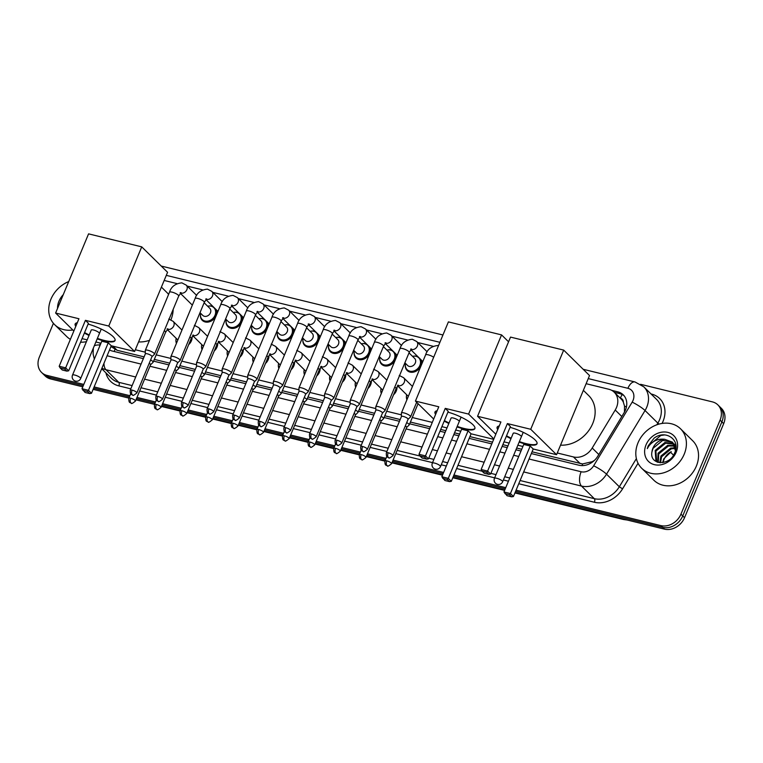 <?xml version="1.0" encoding="UTF-8"?>
<svg xmlns="http://www.w3.org/2000/svg" width="763" height="763" viewBox="0 0 763 763"><rect width="100%" height="100%" fill="white"/><g stroke="black" fill="none" stroke-linecap="round" stroke-linejoin="round"><path stroke-width="1.14" d="M406.927 399.736A8.86 7.287 134.5 0 1 406.469 395.854M396.951 386.955A8.86 7.287 134.5 0 1 396.274 390.961A8.86 7.287 134.5 0 1 393.565 394.748M381.319 393.47A8.86 7.287 134.5 0 1 380.861 389.588M371.343 380.689A8.86 7.287 134.5 0 1 370.665 384.695A8.86 7.287 134.5 0 1 367.947 388.481M355.701 387.203A8.86 7.287 134.5 0 1 355.253 383.322M345.734 374.423A8.86 7.287 134.5 0 1 345.057 378.429A8.86 7.287 134.5 0 1 342.339 382.215M330.093 380.937A8.86 7.287 134.5 0 1 329.645 377.056M320.117 368.167A8.86 7.287 134.5 0 1 319.449 372.163A8.86 7.287 134.5 0 1 316.731 375.949M304.485 374.671A8.86 7.287 134.5 0 1 304.036 370.789M294.508 361.9A8.86 7.287 134.5 0 1 293.831 365.897A8.86 7.287 134.5 0 1 291.123 369.683M278.876 368.405A8.86 7.287 134.5 0 1 278.419 364.523M268.9 355.634A8.86 7.287 134.5 0 1 268.223 359.64A8.86 7.287 134.5 0 1 265.514 363.417M253.268 362.139A8.86 7.287 134.5 0 1 252.811 358.257M243.292 349.368A8.86 7.287 134.5 0 1 242.615 353.374A8.86 7.287 134.5 0 1 239.906 357.151M227.66 355.873A8.86 7.287 134.5 0 1 227.202 351.991M217.684 343.102A8.86 7.287 134.5 0 1 217.007 347.108A8.86 7.287 134.5 0 1 214.298 350.885M202.052 349.607A8.86 7.287 134.5 0 1 201.594 345.725M192.076 336.836A8.86 7.287 134.5 0 1 191.399 340.842A8.86 7.287 134.5 0 1 188.68 344.618M176.444 343.34A8.86 7.287 134.5 0 1 175.986 339.459M420.794 359.526A8.86 7.287 134.5 0 1 420.775 365.982A8.86 7.287 134.5 0 1 407.165 370.494A8.86 7.287 134.5 0 1 405.363 364.609M395.186 353.259A8.86 7.287 134.5 0 1 395.167 359.716A8.86 7.287 134.5 0 1 381.557 364.228A8.86 7.287 134.5 0 1 379.755 358.343M369.578 346.993A8.86 7.287 134.5 0 1 369.559 353.45A8.86 7.287 134.5 0 1 355.949 357.961A8.86 7.287 134.5 0 1 354.146 352.077M343.97 340.727A8.86 7.287 134.5 0 1 343.951 347.184A8.86 7.287 134.5 0 1 330.341 351.695A8.86 7.287 134.5 0 1 328.538 345.811M318.352 334.461A8.86 7.287 134.5 0 1 318.343 340.927A8.86 7.287 134.5 0 1 304.733 345.429A8.86 7.287 134.5 0 1 302.93 339.545M292.744 328.195A8.86 7.287 134.5 0 1 292.734 334.661A8.86 7.287 134.5 0 1 279.124 339.163A8.86 7.287 134.5 0 1 277.322 333.278M267.136 321.929A8.86 7.287 134.5 0 1 267.126 328.395A8.86 7.287 134.5 0 1 253.516 332.897A8.86 7.287 134.5 0 1 251.714 327.012M241.528 315.663A8.86 7.287 134.5 0 1 241.518 322.129A8.86 7.287 134.5 0 1 227.908 326.631A8.86 7.287 134.5 0 1 226.106 320.746M215.919 309.396A8.86 7.287 134.5 0 1 215.9 315.863A8.86 7.287 134.5 0 1 202.29 320.365A8.86 7.287 134.5 0 1 200.488 314.48M557.276 452.984L573.452 456.942A16.614 13.658 -45.5 0 0 592.212 448.015L615.216 410.017A16.614 13.658 -45.5 0 0 616.504 407.49A16.614 13.658 -45.5 0 0 614.282 392.258A16.614 13.658 -45.5 0 0 608.817 389.254L586.127 383.703M624.468 412.096L624.525 406.069L623.361 402.215A5.541 4.549 -45.5 0 0 620.367 398.152A16.614 8.488 -76.3 0 1 622.179 394.557M614.282 392.258L621.025 398.887A16.614 13.658 134.5 0 1 623.361 402.215M532.049 451.81L582.57 463.942L592.183 461.691L594.396 460.423M110.931 346.564L117.13 350.293L144.083 356.884M154.317 359.392L169.691 363.15M179.925 365.658L195.299 369.416M205.543 371.924L220.917 375.682M231.151 378.19L246.525 381.948M256.759 384.457L272.133 388.214M282.367 390.723L297.742 394.481M307.975 396.989L323.35 400.747M333.584 403.255L348.958 407.013M359.192 409.521L374.566 413.279M384.8 415.787L400.174 419.545M410.418 422.053L430.389 426.937M440.718 429.464L445.83 430.714M454.538 432.85L459.593 434.08M469.922 436.608L492.516 442.139M502.846 444.667L507.958 445.916M516.665 448.043L521.73 449.283M135.328 349.75L145.313 352.191M156.205 354.862L170.922 358.457M181.813 361.128L196.53 364.724M207.422 367.394L222.138 370.99M233.03 373.66L247.746 377.256M258.647 379.926L273.364 383.522M284.256 386.183L298.972 389.788M309.864 392.449L324.58 396.054M335.472 398.715L350.188 402.32M361.08 404.981L375.797 408.587M386.688 411.247L401.405 414.853M412.297 417.514L432.278 422.406M432.964 346.23L417.695 342.492M407.356 339.964L392.087 336.225M381.748 333.698L366.478 329.959M356.14 327.432L340.861 323.693M330.532 321.166L315.253 317.427M304.923 314.9L289.644 311.161M279.306 308.634L264.036 304.895M253.697 302.367L238.428 298.629M228.089 296.101L212.82 292.363M202.481 289.835L187.212 286.096M176.873 283.569L164.169 280.46M413.689 356.149A8.86 7.287 134.5 0 1 417.914 356.693M388.081 349.883A8.86 7.287 134.5 0 1 392.306 350.427M362.473 343.627A8.86 7.287 134.5 0 1 366.698 344.161M336.855 337.36A8.86 7.287 134.5 0 1 341.09 337.895M311.247 331.094A8.86 7.287 134.5 0 1 315.481 331.628M285.639 324.828A8.86 7.287 134.5 0 1 289.864 325.362M260.03 318.562A8.86 7.287 134.5 0 1 264.256 319.096M234.422 312.296A8.86 7.287 134.5 0 1 238.647 312.83M208.814 306.03A8.86 7.287 134.5 0 1 213.039 306.564M531.315 453.565L578.955 465.22A16.614 13.658 -45.5 0 0 597.725 456.293L624.172 412.592A16.614 13.658 -45.5 0 0 625.46 410.065A16.614 13.658 -45.5 0 0 623.247 394.833A16.614 13.658 -45.5 0 0 617.772 391.829L611.649 390.332M614.339 392.316L619.566 393.594A16.614 13.658 134.5 0 1 624.096 395.768M640.605 384.314L712.394 401.882A16.614 13.658 134.5 0 1 717.869 404.886A16.614 13.658 134.5 0 1 720.081 420.117L680.939 514.157A16.614 13.658 134.5 0 1 660.892 525.612L516.074 490.18M83.796 384.409L47.01 375.415A16.614 13.658 134.5 0 1 41.536 372.401A16.614 13.658 134.5 0 1 39.323 357.17L53.41 323.321M505.755 487.652L453.947 474.977M443.627 472.45L393.079 460.079M386.002 458.353L367.47 453.813M360.394 452.087L341.862 447.547M334.785 445.821L316.254 441.291M309.177 439.555L290.646 435.024M283.569 433.289L265.038 428.758M257.961 427.022L239.429 422.492M232.353 420.756L213.812 416.226M206.735 414.49L188.203 409.96M181.127 408.224L162.595 403.694M155.518 401.958L136.987 397.428M129.91 395.692L94.126 386.936M717.869 404.886L721.464 408.424A16.614 13.658 134.5 0 1 723.677 423.656L684.535 517.686L682.742 515.922A16.614 13.658 134.5 0 1 662.694 527.376L515.578 491.382L662.694 527.376A16.614 13.658 134.5 0 0 682.742 515.922L721.884 421.891L682.742 515.922L680.939 514.157M719.662 406.65A16.614 13.658 134.5 0 1 721.884 421.891A16.614 13.658 134.5 0 0 719.662 406.65M82.795 386.822L50.606 378.944L48.803 377.18A16.614 13.658 134.5 0 1 43.338 374.175A16.614 13.658 134.5 0 0 48.803 377.18L83.301 385.62L48.803 377.18L47.01 375.415M505.249 488.854L453.451 476.179L505.249 488.854M443.122 473.651L392.583 461.291L443.122 473.651M385.506 459.555L366.974 455.025L385.506 459.555M359.898 453.289L341.357 448.758L359.898 453.289M334.289 447.023L315.748 442.492L334.289 447.023M308.672 440.756L290.14 436.226L308.672 440.756M283.063 434.49L264.532 429.96L283.063 434.49M257.455 428.234L238.924 423.694L257.455 428.234M231.847 421.968L213.316 417.428L231.847 421.968M206.239 415.701L187.708 411.162L206.239 415.701M180.631 409.435L162.099 404.895L180.631 409.435M155.023 403.169L136.482 398.629L155.023 403.169M129.405 396.903L93.62 388.148L129.405 396.903M109.5 349.988A16.614 13.658 -45.5 0 0 112.285 351.037L143.358 358.639M153.592 361.147L168.966 364.905M179.2 367.413L194.575 371.171M204.808 373.679L220.183 377.437M230.416 379.945L245.791 383.703M256.025 386.212L271.399 389.969M281.633 392.478L297.007 396.235M307.251 398.744L322.625 402.502M332.859 405.01L348.233 408.768M358.467 411.267L373.841 415.034M384.075 417.533L399.45 421.3M409.683 423.799L429.664 428.692M439.984 431.219L445.106 432.468M453.813 434.595L458.868 435.835M469.188 438.363L491.792 443.894M502.111 446.422L507.233 447.671M515.941 449.798L520.995 451.038M684.535 517.686A16.614 13.658 134.5 0 1 664.487 529.14L515.073 492.593M504.753 490.065L452.945 477.39M442.626 474.863L392.077 462.492M385 460.766L366.469 456.226M359.392 454.5L340.861 449.96M333.784 448.234L315.253 443.694M308.176 441.968L289.644 437.428M282.568 435.702L264.027 431.171M256.95 429.435L238.418 424.905M231.342 423.169L212.81 418.639M205.733 416.903L187.202 412.373M180.125 410.637L161.594 406.107M154.517 404.371L135.986 399.841M128.909 398.105L93.124 389.349M50.606 378.944A16.614 13.658 134.5 0 1 45.131 375.94L41.536 372.401M637.992 442.864A27.687 22.766 134.5 0 1 680.529 428.787A27.687 22.766 134.5 0 1 684.22 454.176A27.687 22.766 134.5 0 1 641.693 468.263A27.687 22.766 134.5 0 1 637.992 442.864M680.529 428.787L692.661 440.728A27.687 22.766 134.5 0 1 696.352 466.117A27.687 22.766 134.5 0 1 653.824 480.194L641.693 468.263M674.025 444.152L665.632 443.189L655.903 451.124L656.724 461.739M673.758 443.713L664.916 442.483L655.188 450.428L655.903 460.919L657.105 462.044M674.912 446.107L668.483 445.993L658.755 453.937L658.24 462.426M674.721 445.582L667.768 445.287L658.04 453.232L657.792 462.302M675.408 448.453L671.335 448.797L661.607 456.741L660.472 462.76M675.322 447.824L670.629 448.1L660.892 456.036L659.842 462.712M663.247 462.521A12.513 10.291 134.5 0 1 664.144 459.231A12.513 10.291 134.5 0 1 671.259 451.667L663.753 458.849L662.637 462.626M675.923 447.919L672.48 442.159L664.716 439.297A12.513 10.291 134.5 0 0 652.909 448.177A12.513 10.291 134.5 0 0 651.974 451.801C649.046 465.354 669.828 466.355 674.664 452.898C680.977 439.793 665.393 429.197 654.063 438.172L648.188 445.878L647.301 448.625L648.76 446.164C652.832 440.833 658.154 438.544 664.716 439.297M672.832 442.521L662.78 440.375L653.052 448.32L651.974 451.801M675.417 450.771L672.48 442.159M675.913 445.592L674.177 443.999M676.18 452.211A18.054 14.84 134.5 0 1 654.387 464.657A18.054 14.84 134.5 0 1 646.042 444.839A18.054 14.84 134.5 0 1 667.825 432.392A18.054 14.84 134.5 0 1 676.18 452.211M664.659 434.92L660.815 435.463L648.264 445.964L647.301 448.625M583.361 390.332L588.674 395.558A30.453 25.036 134.5 0 1 592.737 423.494A30.453 25.036 134.5 0 1 560.538 445.153M510.056 427.328A21.593 5.408 22.6 0 1 536.999 443.799A21.593 5.408 22.6 0 1 525.821 444.114A21.593 5.408 22.6 0 1 519.145 442.092M510.962 438.696A21.593 5.408 22.6 0 1 506.336 436.274M497.743 429.588A21.593 5.408 22.6 0 1 497.123 427.194A21.593 5.408 22.6 0 1 499.26 425.945M500.91 421.987L481.129 469.503L487.605 471.086L507.376 423.57L530.724 429.283L563.685 350.103L510.523 337.093L477.562 416.283L500.91 421.987M481.129 469.503L482.092 471.162L486.718 472.287L487.605 471.086L490.609 474.052L510.39 426.536L507.376 423.57M477.562 416.283L495.807 434.233M504.019 441.853L509.131 443.103M517.839 445.239L522.893 446.469M530.724 429.283L556.561 454.71L533.223 448.997L530.209 446.04L523.733 444.457L503.961 491.963L510.428 493.547L513.442 496.513L511.658 496.837L507.033 495.702L503.961 491.963M556.561 454.71L589.522 375.53L563.685 350.103M486.718 472.287L488.825 474.367L490.609 474.052M482.092 471.162L484.2 473.241L488.825 474.367M533.223 448.997L513.442 496.513M530.209 446.04L510.428 493.547L509.541 494.758L504.925 493.623M511.658 496.837L509.541 494.758M497.953 429.102A21.593 5.408 22.6 0 1 497.257 426.956M520.967 435.902A4.425 1.106 -157.4 0 0 516.561 433.546A4.425 1.106 -157.4 0 0 513.184 433.298A4.425 1.106 -157.4 0 0 513.156 433.422M537.076 443.532A21.593 5.408 22.6 0 1 519.355 441.596M511.172 438.2A21.593 5.408 22.6 0 1 506.546 435.778M447.929 412.134A21.593 5.408 22.6 0 1 474.872 428.596A21.593 5.408 22.6 0 1 463.694 428.92A21.593 5.408 22.6 0 1 457.018 426.899M448.835 423.494A21.593 5.408 22.6 0 1 444.209 421.081M435.616 414.395A21.593 5.408 22.6 0 1 434.996 411.991A21.593 5.408 22.6 0 1 437.132 410.742M438.782 406.793L419.001 454.3L425.477 455.883L445.249 408.377L468.596 414.09L501.558 334.9L448.396 321.891L415.434 401.08L438.782 406.793M419.001 454.3L419.965 455.959L424.59 457.094L425.477 455.883L428.482 458.849L448.262 411.333L445.249 408.377M415.434 401.08L433.68 419.03M441.882 426.651L447.004 427.909M455.711 430.036L460.766 431.276M493.69 439.326L471.086 433.804L468.081 430.837L461.605 429.254L441.834 476.761L448.301 478.344L451.315 481.31L449.531 481.634L444.905 480.499L441.834 476.761M493.852 438.935L468.596 414.09M508.568 341.795L501.558 334.9M424.59 457.094L426.698 459.173L428.482 458.849M419.965 455.959L422.073 458.038L426.698 459.173M471.086 433.804L451.315 481.31M468.081 430.837L448.301 478.344L447.414 479.555L442.788 478.42M449.531 481.634L447.414 479.555M435.826 413.899A21.593 5.408 22.6 0 1 435.129 411.762M458.84 420.709A4.425 1.106 -157.4 0 0 454.424 418.343A4.425 1.106 -157.4 0 0 451.047 418.095A4.425 1.106 -157.4 0 0 451.028 418.229M474.948 428.339A21.593 5.408 22.6 0 1 457.228 426.403M449.045 422.998A21.593 5.408 22.6 0 1 444.409 420.585M161.403 287.098L166.716 292.324A30.453 25.036 134.5 0 1 168.585 294.432M173.182 309.311A30.453 25.036 134.5 0 1 170.969 319.783M149.481 340.327A30.453 25.036 134.5 0 1 138.589 341.919M88.107 324.094A21.593 5.408 22.6 0 1 115.041 340.556A21.593 5.408 22.6 0 1 103.873 340.88A21.593 5.408 22.6 0 1 97.187 338.858M89.013 335.453A21.593 5.408 22.6 0 1 84.378 333.04M75.785 326.354A21.593 5.408 22.6 0 1 75.175 323.96A21.593 5.408 22.6 0 1 77.311 322.711M78.951 318.753L59.18 366.269L65.647 367.852L85.427 320.336L108.766 326.049L141.727 246.859L88.575 233.859L55.613 313.04L78.951 318.753M59.18 366.269L60.134 367.919L64.76 369.054L65.647 367.852L68.66 370.808L88.432 323.302L85.427 320.336M55.613 313.04L73.858 330.999M82.061 338.619L87.173 339.869M95.88 341.996L100.945 343.236M108.766 326.049L134.612 351.476L111.264 345.763L108.251 342.797L101.784 341.214L82.003 388.729L88.479 390.313L91.484 393.279L89.7 393.594L85.075 392.468L82.003 388.729M134.612 351.476L167.574 272.286L141.727 246.859M64.76 369.054L66.867 371.133L68.66 370.808M60.134 367.919L62.251 369.998L66.867 371.133M111.264 345.763L91.484 393.279M108.251 342.797L88.479 390.313L87.592 391.514L82.967 390.389M89.7 393.594L87.592 391.514M75.995 325.858A21.593 5.408 22.6 0 1 75.299 323.722M99.009 332.668A4.425 1.106 -157.4 0 0 94.602 330.312A4.425 1.106 -157.4 0 0 91.226 330.064A4.425 1.106 -157.4 0 0 91.207 330.188M115.127 340.298A21.593 5.408 22.6 0 1 97.397 338.362M89.214 334.957A21.593 5.408 22.6 0 1 84.588 332.544M408.081 419.307L410.532 416.932A4.988 1.249 -157.4 0 0 410.608 416.817A4.988 1.249 -157.4 0 0 410.17 415.921A4.988 1.249 -157.4 0 0 403.989 412.917A4.988 1.249 -157.4 0 0 401.405 412.993A4.988 1.249 -157.4 0 0 401.386 413.126L401.433 416.541M408.043 419.345A3.596 0.906 -157.4 0 0 408.091 419.259A3.596 0.906 -157.4 0 0 407.776 418.61A3.596 0.906 -157.4 0 0 403.312 416.436A3.596 0.906 -157.4 0 0 401.452 416.493A3.596 0.906 -157.4 0 0 401.433 416.588M382.463 413.041L384.924 410.666A4.988 1.249 -157.4 0 0 385 410.551A4.988 1.249 -157.4 0 0 384.562 409.655A4.988 1.249 -157.4 0 0 378.381 406.65A4.988 1.249 -157.4 0 0 375.797 406.727A4.988 1.249 -157.4 0 0 375.777 406.86L375.825 410.275M382.425 413.079A3.596 0.906 -157.4 0 0 382.482 412.993A3.596 0.906 -157.4 0 0 382.168 412.344A3.596 0.906 -157.4 0 0 377.704 410.17A3.596 0.906 -157.4 0 0 375.844 410.227A3.596 0.906 -157.4 0 0 375.825 410.322M409.006 352.878L414.633 358.41A4.988 4.101 134.5 0 1 415.301 362.988A4.988 4.101 134.5 0 1 407.642 365.515L404.876 362.797M412.535 356.35A8.307 6.829 134.5 0 1 418.763 357.818A8.307 6.829 134.5 0 1 419.869 365.429A8.307 6.829 134.5 0 1 407.108 369.654A8.307 6.829 134.5 0 1 405.544 363.455M356.855 406.774L359.316 404.4A4.988 1.249 -157.4 0 0 359.392 404.285A4.988 1.249 -157.4 0 0 358.953 403.389A4.988 1.249 -157.4 0 0 352.764 400.384A4.988 1.249 -157.4 0 0 350.188 400.461A4.988 1.249 -157.4 0 0 350.16 400.594L350.207 404.009M356.817 406.813A3.596 0.906 -157.4 0 0 356.874 406.727A3.596 0.906 -157.4 0 0 356.559 406.078A3.596 0.906 -157.4 0 0 352.096 403.904A3.596 0.906 -157.4 0 0 350.227 403.961A3.596 0.906 -157.4 0 0 350.217 404.056M383.398 346.612L389.025 352.144A4.988 4.101 134.5 0 1 389.683 356.722A4.988 4.101 134.5 0 1 382.034 359.249L379.268 356.531M386.927 350.083A8.307 6.829 134.5 0 1 393.155 351.552A8.307 6.829 134.5 0 1 394.261 359.163A8.307 6.829 134.5 0 1 381.5 363.388A8.307 6.829 134.5 0 1 379.936 357.189M331.247 400.508L333.698 398.133A4.988 1.249 -157.4 0 0 333.784 398.028A4.988 1.249 -157.4 0 0 333.345 397.122A4.988 1.249 -157.4 0 0 327.155 394.118A4.988 1.249 -157.4 0 0 324.58 394.194A4.988 1.249 -157.4 0 0 324.552 394.328L324.599 397.742M331.209 400.546A3.596 0.906 -157.4 0 0 331.266 400.461A3.596 0.906 -157.4 0 0 330.951 399.812A3.596 0.906 -157.4 0 0 326.488 397.637A3.596 0.906 -157.4 0 0 324.618 397.695A3.596 0.906 -157.4 0 0 324.599 397.79M357.79 340.346L363.417 345.877A4.988 4.101 134.5 0 1 364.075 350.455A4.988 4.101 134.5 0 1 356.426 352.983L353.66 350.265M361.319 343.817A8.307 6.829 134.5 0 1 367.537 345.286A8.307 6.829 134.5 0 1 368.653 352.897A8.307 6.829 134.5 0 1 355.892 357.122A8.307 6.829 134.5 0 1 354.328 350.923M305.639 394.242L308.09 391.867A4.988 1.249 -157.4 0 0 308.176 391.762A4.988 1.249 -157.4 0 0 307.727 390.856A4.988 1.249 -157.4 0 0 301.547 387.852A4.988 1.249 -157.4 0 0 298.972 387.928A4.988 1.249 -157.4 0 0 298.943 388.062L298.991 391.476M305.601 394.28A3.596 0.906 -157.4 0 0 305.658 394.194A3.596 0.906 -157.4 0 0 305.343 393.546A3.596 0.906 -157.4 0 0 300.87 391.371A3.596 0.906 -157.4 0 0 299.01 391.429A3.596 0.906 -157.4 0 0 298.991 391.524M332.182 334.08L337.809 339.611A4.988 4.101 134.5 0 1 338.467 344.189A4.988 4.101 134.5 0 1 330.818 346.717L328.052 343.999M335.71 337.551A8.307 6.829 134.5 0 1 341.929 339.02A8.307 6.829 134.5 0 1 343.045 346.631A8.307 6.829 134.5 0 1 330.284 350.856A8.307 6.829 134.5 0 1 328.719 344.657M280.031 387.976L282.482 385.601A4.988 1.249 -157.4 0 0 282.558 385.496A4.988 1.249 -157.4 0 0 282.119 384.6A4.988 1.249 -157.4 0 0 275.939 381.586A4.988 1.249 -157.4 0 0 273.364 381.662A4.988 1.249 -157.4 0 0 273.335 381.796L273.383 385.21M279.992 388.014A3.596 0.906 -157.4 0 0 280.05 387.928A3.596 0.906 -157.4 0 0 279.725 387.28A3.596 0.906 -157.4 0 0 275.262 385.105A3.596 0.906 -157.4 0 0 273.402 385.162A3.596 0.906 -157.4 0 0 273.383 385.258M306.573 327.813L312.191 333.355A4.988 4.101 134.5 0 1 312.859 337.923A4.988 4.101 134.5 0 1 305.2 340.451L302.444 337.732M310.102 331.285A8.307 6.829 134.5 0 1 316.321 332.754A8.307 6.829 134.5 0 1 317.427 340.365A8.307 6.829 134.5 0 1 304.675 344.59A8.307 6.829 134.5 0 1 303.111 338.391M254.422 381.71L256.873 379.335A4.988 1.249 -157.4 0 0 256.95 379.23A4.988 1.249 -157.4 0 0 256.511 378.334A4.988 1.249 -157.4 0 0 250.331 375.32A4.988 1.249 -157.4 0 0 247.746 375.396A4.988 1.249 -157.4 0 0 247.727 375.53L247.775 378.944M254.384 381.748A3.596 0.906 -157.4 0 0 254.441 381.662A3.596 0.906 -157.4 0 0 254.117 381.014A3.596 0.906 -157.4 0 0 249.654 378.849A3.596 0.906 -157.4 0 0 247.794 378.896A3.596 0.906 -157.4 0 0 247.775 378.992M280.965 321.547L286.583 327.089A4.988 4.101 134.5 0 1 287.25 331.657A4.988 4.101 134.5 0 1 279.592 334.184L276.835 331.466M284.485 325.019A8.307 6.829 134.5 0 1 290.713 326.488A8.307 6.829 134.5 0 1 291.819 334.099A8.307 6.829 134.5 0 1 279.058 338.324A8.307 6.829 134.5 0 1 277.494 332.124M228.814 375.444L231.265 373.078A4.988 1.249 -157.4 0 0 231.342 372.964A4.988 1.249 -157.4 0 0 230.903 372.067A4.988 1.249 -157.4 0 0 224.723 369.054A4.988 1.249 -157.4 0 0 222.138 369.13A4.988 1.249 -157.4 0 0 222.119 369.263L222.167 372.678M228.776 375.482A3.596 0.906 -157.4 0 0 228.833 375.396A3.596 0.906 -157.4 0 0 228.509 374.747A3.596 0.906 -157.4 0 0 224.045 372.582A3.596 0.906 -157.4 0 0 222.186 372.63A3.596 0.906 -157.4 0 0 222.167 372.726M255.347 315.281L260.975 320.822A4.988 4.101 134.5 0 1 261.642 325.391A4.988 4.101 134.5 0 1 253.984 327.928L251.218 325.2M258.876 318.753A8.307 6.829 134.5 0 1 265.104 320.222A8.307 6.829 134.5 0 1 266.211 327.832A8.307 6.829 134.5 0 1 253.45 332.058A8.307 6.829 134.5 0 1 251.885 325.858M203.196 369.178L205.657 366.812A4.988 1.249 -157.4 0 0 205.733 366.698A4.988 1.249 -157.4 0 0 205.295 365.801A4.988 1.249 -157.4 0 0 199.114 362.787A4.988 1.249 -157.4 0 0 196.53 362.864A4.988 1.249 -157.4 0 0 196.511 362.997L196.558 366.412M203.158 369.216A3.596 0.906 -157.4 0 0 203.216 369.13A3.596 0.906 -157.4 0 0 202.901 368.481A3.596 0.906 -157.4 0 0 198.437 366.316A3.596 0.906 -157.4 0 0 196.577 366.364A3.596 0.906 -157.4 0 0 196.558 366.459M229.739 309.015L235.366 314.556A4.988 4.101 134.5 0 1 236.034 319.125A4.988 4.101 134.5 0 1 228.375 321.662L225.61 318.944M233.268 312.487A8.307 6.829 134.5 0 1 239.496 313.955A8.307 6.829 134.5 0 1 240.603 321.566A8.307 6.829 134.5 0 1 227.841 325.791A8.307 6.829 134.5 0 1 226.277 319.592M177.588 362.911L180.049 360.546A4.988 1.249 -157.4 0 0 180.125 360.432A4.988 1.249 -157.4 0 0 179.686 359.535A4.988 1.249 -157.4 0 0 173.497 356.521A4.988 1.249 -157.4 0 0 170.922 356.598A4.988 1.249 -157.4 0 0 170.893 356.731L170.95 360.146M177.55 362.95A3.596 0.906 -157.4 0 0 177.607 362.864A3.596 0.906 -157.4 0 0 177.293 362.215A3.596 0.906 -157.4 0 0 172.829 360.05A3.596 0.906 -157.4 0 0 170.96 360.098A3.596 0.906 -157.4 0 0 170.95 360.203M204.131 302.749L209.758 308.29A4.988 4.101 134.5 0 1 210.426 312.859A4.988 4.101 134.5 0 1 202.767 315.396L200.001 312.677M207.66 306.221A8.307 6.829 134.5 0 1 213.888 307.689A8.307 6.829 134.5 0 1 214.994 315.3A8.307 6.829 134.5 0 1 202.233 319.525A8.307 6.829 134.5 0 1 200.669 313.326M151.98 356.645L154.441 354.28A4.988 1.249 -157.4 0 0 154.517 354.166A4.988 1.249 -157.4 0 0 154.078 353.269A4.988 1.249 -157.4 0 0 147.888 350.255A4.988 1.249 -157.4 0 0 145.313 350.331A4.988 1.249 -157.4 0 0 145.285 350.465L145.332 353.879M151.942 356.683A3.596 0.906 -157.4 0 0 151.999 356.598A3.596 0.906 -157.4 0 0 151.684 355.949A3.596 0.906 -157.4 0 0 147.221 353.784A3.596 0.906 -157.4 0 0 145.352 353.832A3.596 0.906 -157.4 0 0 145.332 353.937M406.689 427.404L409.14 425.029A4.988 1.249 -157.4 0 0 409.216 424.924A4.988 1.249 -157.4 0 0 408.777 424.018A4.988 1.249 -157.4 0 0 406.698 422.607M406.65 427.442A3.596 0.906 -157.4 0 0 406.708 427.356A3.596 0.906 -157.4 0 0 406.383 426.708A3.596 0.906 -157.4 0 0 405.315 425.926M381.08 421.138L383.531 418.763A4.988 1.249 -157.4 0 0 383.608 418.658A4.988 1.249 -157.4 0 0 383.169 417.752A4.988 1.249 -157.4 0 0 381.09 416.34M381.042 421.176A3.596 0.906 -157.4 0 0 381.099 421.09A3.596 0.906 -157.4 0 0 380.775 420.442A3.596 0.906 -157.4 0 0 379.707 419.66M407.089 399.335A8.307 6.829 134.5 0 1 406.65 394.7M355.463 414.872L357.923 412.497A4.988 1.249 -157.4 0 0 358 412.392A4.988 1.249 -157.4 0 0 357.561 411.495A4.988 1.249 -157.4 0 0 355.482 410.074M355.424 414.91A3.596 0.906 -157.4 0 0 355.482 414.824A3.596 0.906 -157.4 0 0 355.167 414.175A3.596 0.906 -157.4 0 0 354.099 413.403M381.481 393.069A8.307 6.829 134.5 0 1 381.042 388.434M329.854 408.606L332.315 406.231A4.988 1.249 -157.4 0 0 332.391 406.126A4.988 1.249 -157.4 0 0 331.953 405.229A4.988 1.249 -157.4 0 0 329.874 403.808M329.816 408.644A3.596 0.906 -157.4 0 0 329.874 408.558A3.596 0.906 -157.4 0 0 329.559 407.909A3.596 0.906 -157.4 0 0 328.491 407.137M355.873 386.803A8.307 6.829 134.5 0 1 355.434 382.168M304.246 402.339L306.707 399.974A4.988 1.249 -157.4 0 0 306.783 399.86A4.988 1.249 -157.4 0 0 306.344 398.963A4.988 1.249 -157.4 0 0 304.265 397.542M304.208 402.378A3.596 0.906 -157.4 0 0 304.265 402.292A3.596 0.906 -157.4 0 0 303.951 401.643A3.596 0.906 -157.4 0 0 302.882 400.871M330.265 380.537A8.307 6.829 134.5 0 1 329.816 375.901M278.638 396.073L281.089 393.708A4.988 1.249 -157.4 0 0 281.175 393.594A4.988 1.249 -157.4 0 0 280.727 392.697A4.988 1.249 -157.4 0 0 278.657 391.276M278.6 396.111A3.596 0.906 -157.4 0 0 278.657 396.026A3.596 0.906 -157.4 0 0 278.342 395.377A3.596 0.906 -157.4 0 0 277.274 394.605M304.656 374.271A8.307 6.829 134.5 0 1 304.208 369.635M253.03 389.807L255.481 387.442A4.988 1.249 -157.4 0 0 255.557 387.327A4.988 1.249 -157.4 0 0 255.119 386.431A4.988 1.249 -157.4 0 0 253.049 385.01M252.992 389.845A3.596 0.906 -157.4 0 0 253.049 389.759A3.596 0.906 -157.4 0 0 252.734 389.111A3.596 0.906 -157.4 0 0 251.666 388.338M279.039 368.014A8.307 6.829 134.5 0 1 278.6 363.369M227.422 383.541L229.873 381.176A4.988 1.249 -157.4 0 0 229.949 381.061A4.988 1.249 -157.4 0 0 229.51 380.165A4.988 1.249 -157.4 0 0 227.431 378.744M227.384 383.579A3.596 0.906 -157.4 0 0 227.441 383.493A3.596 0.906 -157.4 0 0 227.116 382.845A3.596 0.906 -157.4 0 0 226.048 382.072M253.43 361.748A8.307 6.829 134.5 0 1 252.992 357.103M201.814 377.275L204.265 374.91A4.988 1.249 -157.4 0 0 204.341 374.795A4.988 1.249 -157.4 0 0 203.902 373.899A4.988 1.249 -157.4 0 0 201.823 372.478M201.775 377.313A3.596 0.906 -157.4 0 0 201.833 377.227A3.596 0.906 -157.4 0 0 201.508 376.579A3.596 0.906 -157.4 0 0 200.44 375.806M227.822 355.482A8.307 6.829 134.5 0 1 227.384 350.837M176.205 371.009L178.656 368.643A4.988 1.249 -157.4 0 0 178.733 368.529A4.988 1.249 -157.4 0 0 178.294 367.632A4.988 1.249 -157.4 0 0 176.215 366.221M176.167 371.047A3.596 0.906 -157.4 0 0 176.215 370.961A3.596 0.906 -157.4 0 0 175.9 370.322A3.596 0.906 -157.4 0 0 174.832 369.54M202.214 349.216A8.307 6.829 134.5 0 1 201.775 344.571M150.588 364.743L153.048 362.377A4.988 1.249 -157.4 0 0 153.125 362.263A4.988 1.249 -157.4 0 0 152.686 361.366A4.988 1.249 -157.4 0 0 150.607 359.955M150.549 364.781A3.596 0.906 -157.4 0 0 150.607 364.704A3.596 0.906 -157.4 0 0 150.292 364.056A3.596 0.906 -157.4 0 0 149.224 363.274M176.606 342.949A8.307 6.829 134.5 0 1 176.167 338.305M72.838 329.998A27.687 22.766 134.5 0 1 54.612 324.618A27.687 22.766 134.5 0 1 50.921 299.23A27.687 22.766 134.5 0 1 68.708 281.576M57.54 308.414A18.054 14.84 134.5 0 1 58.961 301.204A18.054 14.84 134.5 0 1 63.243 294.69M86.419 341.681A27.687 22.766 134.5 0 1 80.563 342.196M70.377 339.354A27.687 22.766 134.5 0 1 66.743 336.559L54.612 324.618M621.807 416.503L615.216 410.017M581.997 465.602A16.614 8.488 -76.3 0 1 582.57 463.942M114.24 351.514A16.614 8.488 -76.3 0 1 114.927 349.521M624.525 406.069A16.614 2.623 31.2 0 1 626.413 407.06M598.802 454.5L592.212 448.015M580.204 463.589L573.452 456.942M117.13 350.293L112.943 346.173M619.566 393.594L617.772 391.829M529.055 459.011L581.129 471.744A11.073 9.108 -45.5 0 0 593.643 465.792L632.165 402.149A11.073 9.108 -45.5 0 0 633.023 400.461A11.073 9.108 -45.5 0 0 627.901 388.3L588.244 378.601M643.81 386.841A22.146 18.207 134.5 0 1 646.766 407.146A22.146 18.207 134.5 0 1 645.05 410.523L657.859 423.122A22.146 18.207 -45.5 0 0 659.575 419.755A22.146 18.207 -45.5 0 0 656.619 399.44L643.81 386.841L635.026 381.967A11.073 5.665 103.7 0 0 627.901 388.3M651.478 394.061A24.921 20.487 134.5 0 1 663.009 421.424A24.921 20.487 134.5 0 1 662.065 423.455M638.049 463.255L622.551 488.854A24.921 20.487 134.5 0 1 594.406 502.254L518.754 483.742M508.435 481.215L503.38 479.975M494.662 477.848L456.627 468.539M446.307 466.012L441.252 464.781M432.535 462.645L395.759 453.651M386.889 451.477L370.15 447.385M361.281 445.211L344.542 441.119M335.663 438.944L318.934 434.853M310.055 432.678L293.326 428.587M284.446 426.412L267.718 422.32M258.838 420.146L242.1 416.054M233.23 413.88L216.492 409.788M207.622 407.614L190.884 403.522M182.014 401.357L165.275 397.256M156.405 395.091L139.667 390.99M130.788 388.825L118.856 385.897A24.921 20.487 134.5 0 1 105.895 372.83M660.892 525.612L664.487 529.14M720.081 420.117L723.677 423.656M632.165 402.149A11.073 1.745 31.2 0 1 645.05 410.523L606.528 474.166L619.327 486.765L636.38 458.601M593.643 465.792A11.073 1.745 31.2 0 1 606.528 474.166A22.146 18.207 134.5 0 1 581.501 486.069L594.31 498.668A22.146 18.207 -45.5 0 0 619.327 486.765L622.551 488.854M656.838 424.8L657.859 423.122L659.108 424.085M135.709 376.998L105.952 369.721L118.761 382.32L132.133 385.592M103.978 363.274A11.073 5.665 103.7 0 0 105.952 369.721A22.146 18.207 134.5 0 1 101.937 368.157M101.708 368.71L111.465 378.314A22.146 18.207 -45.5 0 0 118.761 382.32A2.766 1.412 -76.3 0 1 118.856 385.897M581.129 471.744A11.073 5.665 103.7 0 0 581.501 486.069L523.676 471.916M513.356 469.398L508.301 468.158M499.584 466.031L494.472 464.772M484.152 462.244L461.548 456.722M451.229 454.195L446.174 452.955M437.457 450.828L432.344 449.579M422.025 447.051L400.68 441.825M391.81 439.66L375.072 435.559M366.202 433.394L349.464 429.292M340.584 427.127L323.855 423.026M314.976 420.861L298.247 416.76M289.368 414.595L272.629 410.494M263.76 408.329L247.021 404.237M238.151 402.063L221.413 397.971M212.543 395.797L195.805 391.705M186.935 389.531L170.197 385.439M161.327 383.264L144.588 379.173M141.012 387.766L157.741 391.858M166.62 394.032L183.358 398.124M192.228 400.298L208.967 404.39M217.837 406.565L234.575 410.656M243.445 412.831L260.183 416.922M269.053 419.097L285.791 423.188M294.671 425.353L311.399 429.455M320.279 431.62L337.008 435.721M345.887 437.886L362.625 441.987M371.495 444.152L388.233 448.253M397.103 450.418L420.041 456.036M428.768 458.172L433.88 459.421M442.588 461.548L447.652 462.788M457.972 465.316L482.168 471.229M490.895 473.365L496.007 474.624M504.725 476.751L509.779 477.991M520.099 480.518L594.31 498.668A2.766 1.412 -76.3 0 1 594.406 502.254M439.898 342.31L166.286 275.367M100.335 343.092L99.877 344.99A11.073 9.108 -45.5 0 0 99.638 346.364M107.097 355.768L141.088 364.085M149.958 366.259L166.696 370.351M175.576 372.525L192.305 376.617M201.184 378.791L217.913 382.883M226.792 385.057L243.531 389.149M252.4 391.324L269.139 395.415M278.009 397.59L294.747 401.681M303.617 403.846L320.355 407.947M329.225 410.113L345.963 414.214M354.833 416.379L371.571 420.48M380.451 422.645L397.18 426.746M406.059 428.911L427.394 434.137M437.724 436.665L442.836 437.914M451.543 440.041L456.598 441.281M466.927 443.808L489.522 449.331M499.851 451.858L504.963 453.117M513.671 455.244L518.726 456.484M94.25 345.925A11.073 3.71 13.6 0 1 99.877 344.99M673.491 455.13L670.419 452.116M515.025 492.707L622.789 519.078A5.541 2.833 103.7 0 0 623.533 519.508L514.93 492.936M161.546 406.221L180.078 410.761L181.937 406.288M187.154 412.487L205.686 417.027M212.763 418.753L231.294 423.293M238.371 425.02L256.902 429.55L258.762 425.086M263.979 431.286L282.51 435.816M289.587 437.552L308.128 442.082M315.205 443.818L333.736 448.348M340.813 450.084L359.344 454.614M366.421 456.35L384.953 460.881L386.812 456.417M392.029 462.616L442.569 474.977M452.898 477.504L504.705 490.18M622.618 518.897L622.789 519.078A22.146 18.207 -45.5 0 0 624.868 519.45M502.245 480.967A4.425 1.106 22.6 0 1 502.636 481.758A4.425 4.425 0 0 1 497.495 484.362A4.425 4.425 0 0 1 494.453 478.353A4.425 1.106 22.6 0 1 496.751 478.287A4.425 1.106 22.6 0 1 502.245 480.967M440.117 465.764A4.425 1.106 22.6 0 1 440.509 466.565A4.425 4.425 0 0 1 435.368 469.159A4.425 4.425 0 0 1 432.325 463.16A4.425 1.106 22.6 0 1 434.614 463.093A4.425 1.106 22.6 0 1 440.117 465.764M80.287 377.723A4.425 1.106 22.6 0 1 80.678 378.524A4.425 4.425 0 0 1 75.537 381.128A4.425 4.425 0 0 1 72.504 375.119A4.425 1.106 22.6 0 1 74.793 375.053A4.425 1.106 22.6 0 1 80.287 377.723M388.186 452.764A3.596 1.841 -76.3 0 0 388.31 457.418A3.596 1.841 103.7 0 0 388.796 457.695C388.72 458.649 390.122 457.953 392.974 455.587A3.596 0.906 -157.4 0 0 391.572 454.147A3.596 0.906 -157.4 0 0 388.186 452.764A3.596 0.906 -157.4 0 0 386.326 452.821L401.452 416.493M433.67 357.256A4.988 1.249 -157.4 0 0 428.177 354.814A4.988 1.249 -157.4 0 0 427.919 354.757A4.988 1.249 -157.4 0 0 425.592 354.89L401.405 412.993M362.578 446.498A3.596 1.841 -76.3 0 0 362.702 451.152A3.596 1.841 103.7 0 0 363.188 451.429C363.112 452.392 364.504 451.686 367.365 449.321A3.596 0.906 -157.4 0 0 365.954 447.881A3.596 0.906 -157.4 0 0 362.578 446.498A3.596 0.906 -157.4 0 0 360.718 446.555L375.844 410.227M410.675 349.072L411.534 349.015L409.187 352.449A4.988 1.249 -157.4 0 0 407.242 350.455A4.988 1.249 -157.4 0 0 402.559 348.548A4.988 1.249 -157.4 0 0 402.301 348.491A4.988 1.249 -157.4 0 0 399.984 348.624C401.691 343.064 405.811 339.936 412.335 339.249L416.693 341.509A4.988 4.101 134.5 0 1 417.361 346.078A4.988 4.101 134.5 0 1 411.61 349.568A4.988 4.101 134.5 0 1 411.038 349.425M336.969 440.232A3.596 1.841 -76.3 0 0 337.093 444.886A3.596 1.841 103.7 0 0 337.58 445.163C337.504 446.126 338.896 445.42 341.757 443.055A3.596 0.906 -157.4 0 0 340.346 441.615A3.596 0.906 -157.4 0 0 336.969 440.232A3.596 0.906 -157.4 0 0 335.11 440.289L350.227 403.961M385.067 342.806L385.925 342.749L383.579 346.183A4.988 1.249 -157.4 0 0 381.634 344.199A4.988 1.249 -157.4 0 0 376.951 342.282A4.988 1.249 -157.4 0 0 376.693 342.225A4.988 1.249 -157.4 0 0 374.375 342.358C376.083 336.798 380.203 333.669 386.717 332.983L391.085 335.243A4.988 4.101 134.5 0 1 391.753 339.812A4.988 4.101 134.5 0 1 386.002 343.302A4.988 4.101 134.5 0 1 385.429 343.159M311.361 433.966A3.596 1.841 -76.3 0 0 311.485 438.62A3.596 1.841 103.7 0 0 311.972 438.897C311.895 439.86 313.288 439.154 316.149 436.789A3.596 0.906 -157.4 0 0 314.738 435.349A3.596 0.906 -157.4 0 0 311.361 433.966A3.596 0.906 -157.4 0 0 309.501 434.023L324.618 397.695M359.459 336.54L360.317 336.483L357.971 339.916A4.988 1.249 -157.4 0 0 356.016 337.933A4.988 1.249 -157.4 0 0 351.342 336.016A4.988 1.249 -157.4 0 0 351.085 335.958A4.988 1.249 -157.4 0 0 348.767 336.092C350.475 330.532 354.595 327.403 361.109 326.717L365.477 328.977A4.988 4.101 134.5 0 1 366.145 333.545A4.988 4.101 134.5 0 1 360.394 337.036A4.988 4.101 134.5 0 1 359.821 336.893M285.753 427.7A3.596 1.841 -76.3 0 0 285.877 432.354A3.596 1.841 103.7 0 0 286.354 432.631C286.287 433.594 287.68 432.888 290.531 430.523A3.596 0.906 -157.4 0 0 289.129 429.083A3.596 0.906 -157.4 0 0 285.753 427.7A3.596 0.906 -157.4 0 0 283.893 427.757L299.01 391.429M333.851 330.274L334.709 330.217L332.353 333.65A4.988 1.249 -157.4 0 0 330.408 331.667A4.988 1.249 -157.4 0 0 325.734 329.75A4.988 1.249 -157.4 0 0 325.477 329.692A4.988 1.249 -157.4 0 0 323.159 329.826C324.866 324.265 328.987 321.137 335.501 320.45L339.869 322.711A4.988 4.101 134.5 0 1 340.527 327.279A4.988 4.101 134.5 0 1 334.785 330.77A4.988 4.101 134.5 0 1 334.204 330.627M260.145 421.434A3.596 1.841 -76.3 0 0 260.269 426.088A3.596 1.841 103.7 0 0 260.746 426.374C260.679 427.328 262.071 426.622 264.923 424.257A3.596 0.906 -157.4 0 0 263.521 422.816A3.596 0.906 -157.4 0 0 260.145 421.434A3.596 0.906 -157.4 0 0 258.285 421.491L273.402 385.162M308.233 324.008L309.091 323.951L306.745 327.394A4.988 1.249 -157.4 0 0 304.799 325.4A4.988 1.249 -157.4 0 0 300.126 323.483A4.988 1.249 -157.4 0 0 299.869 323.426A4.988 1.249 -157.4 0 0 297.551 323.56C299.258 317.999 303.369 314.871 309.892 314.184L314.261 316.445A4.988 4.101 134.5 0 1 314.919 321.013A4.988 4.101 134.5 0 1 309.168 324.504A4.988 4.101 134.5 0 1 308.595 324.361M234.537 415.167A3.596 1.841 -76.3 0 0 234.651 419.822A3.596 1.841 103.7 0 0 235.138 420.108C235.071 421.062 236.463 420.356 239.315 417.99A3.596 0.906 -157.4 0 0 237.913 416.55A3.596 0.906 -157.4 0 0 234.537 415.167A3.596 0.906 -157.4 0 0 232.667 415.225L247.794 378.896M282.625 317.742L283.483 317.685L281.137 321.128A4.988 1.249 -157.4 0 0 279.191 319.134A4.988 1.249 -157.4 0 0 274.518 317.217A4.988 1.249 -157.4 0 0 274.26 317.16A4.988 1.249 -157.4 0 0 271.933 317.294C273.65 311.733 277.761 308.605 284.284 307.918L288.643 310.179A4.988 4.101 134.5 0 1 289.311 314.747A4.988 4.101 134.5 0 1 283.559 318.238A4.988 4.101 134.5 0 1 282.987 318.095M208.928 408.901A3.596 1.841 -76.3 0 0 209.043 413.556A3.596 1.841 103.7 0 0 209.529 413.842C209.463 414.795 210.855 414.09 213.707 411.724A3.596 0.906 -157.4 0 0 212.305 410.284A3.596 0.906 -157.4 0 0 208.928 408.901A3.596 0.906 -157.4 0 0 207.059 408.958L222.186 372.63M257.017 311.476L257.875 311.418L255.529 314.861A4.988 1.249 -157.4 0 0 253.583 312.868A4.988 1.249 -157.4 0 0 248.91 310.951A4.988 1.249 -157.4 0 0 248.652 310.894A4.988 1.249 -157.4 0 0 246.325 311.027C248.042 305.467 252.152 302.339 258.676 301.652L263.035 303.912A4.988 4.101 134.5 0 1 263.702 308.481A4.988 4.101 134.5 0 1 257.951 311.972A4.988 4.101 134.5 0 1 257.379 311.829M183.311 402.635A3.596 1.841 -76.3 0 0 183.435 407.289A3.596 1.841 103.7 0 0 183.921 407.576C183.845 408.529 185.237 407.824 188.099 405.458A3.596 0.906 -157.4 0 0 186.697 404.018A3.596 0.906 -157.4 0 0 183.311 402.635A3.596 0.906 -157.4 0 0 181.451 402.692L196.577 366.364M231.408 305.21L232.267 305.152L229.921 308.595A4.988 1.249 -157.4 0 0 227.975 306.602A4.988 1.249 -157.4 0 0 223.292 304.685A4.988 1.249 -157.4 0 0 223.044 304.628A4.988 1.249 -157.4 0 0 220.717 304.761C222.434 299.201 226.544 296.082 233.068 295.386L237.427 297.646A4.988 4.101 134.5 0 1 238.094 302.215A4.988 4.101 134.5 0 1 232.343 305.705A4.988 4.101 134.5 0 1 231.771 305.562M157.703 396.369A3.596 1.841 -76.3 0 0 157.827 401.023A3.596 1.841 103.7 0 0 158.313 401.309C158.237 402.263 159.629 401.557 162.49 399.192A3.596 0.906 -157.4 0 0 161.079 397.752A3.596 0.906 -157.4 0 0 157.703 396.369A3.596 0.906 -157.4 0 0 155.843 396.426L170.96 360.098M205.8 298.943L206.659 298.886L204.312 302.329A4.988 1.249 -157.4 0 0 202.367 300.336A4.988 1.249 -157.4 0 0 197.684 298.419A4.988 1.249 -157.4 0 0 197.426 298.362A4.988 1.249 -157.4 0 0 195.109 298.495C196.816 292.935 200.936 289.816 207.45 289.12L211.818 291.38A4.988 4.101 134.5 0 1 212.486 295.949A4.988 4.101 134.5 0 1 206.735 299.439A4.988 4.101 134.5 0 1 206.163 299.296M132.094 390.112A3.596 1.841 -76.3 0 0 132.218 394.757A3.596 1.841 103.7 0 0 132.705 395.043C132.628 395.997 134.021 395.291 136.882 392.926A3.596 0.906 -157.4 0 0 135.471 391.486A3.596 0.906 -157.4 0 0 132.094 390.112A3.596 0.906 -157.4 0 0 130.235 390.16L145.352 353.832M180.192 292.677L181.05 292.62L178.704 296.063A4.988 1.249 -157.4 0 0 176.758 294.07A4.988 1.249 -157.4 0 0 172.076 292.153A4.988 1.249 -157.4 0 0 171.818 292.095A4.988 1.249 -157.4 0 0 169.5 292.229C171.208 286.669 175.328 283.55 181.842 282.854L186.21 285.114A4.988 4.101 134.5 0 1 186.878 289.682A4.988 4.101 134.5 0 1 181.127 293.183A4.988 4.101 134.5 0 1 180.554 293.03M387.404 465.792C387.337 466.756 388.729 466.05 391.581 463.685A3.596 0.906 -157.4 0 0 390.179 462.244A3.596 0.906 -157.4 0 0 386.803 460.862A3.596 0.906 -157.4 0 0 384.934 460.919C384.762 466.508 386.507 464.829 387.404 465.792A3.596 1.841 103.7 0 1 386.917 465.516A3.596 1.841 -76.3 0 1 386.803 460.862M361.195 454.595A3.596 1.841 -76.3 0 0 361.309 459.25A3.596 1.841 103.7 0 0 361.796 459.536C361.729 460.49 363.121 459.784 365.973 457.418A3.596 0.906 -157.4 0 0 364.571 455.978A3.596 0.906 -157.4 0 0 361.195 454.595A3.596 0.906 -157.4 0 0 359.325 454.653L361.204 450.151M399.24 375.453L403.598 377.714A4.988 4.101 134.5 0 1 404.266 382.292A4.988 4.101 134.5 0 1 398.515 385.782A4.988 4.101 134.5 0 1 397.943 385.639M397.58 385.286L398.439 385.22L396.092 388.663A4.988 1.249 -157.4 0 0 395.654 387.766A4.988 1.249 -157.4 0 0 394.776 387.07M335.577 448.329A3.596 1.841 -76.3 0 0 335.701 452.984A3.596 1.841 103.7 0 0 336.187 453.27C336.111 454.223 337.504 453.518 340.365 451.152A3.596 0.906 -157.4 0 0 338.963 449.712A3.596 0.906 -157.4 0 0 335.577 448.329A3.596 0.906 -157.4 0 0 333.717 448.386L335.596 443.885M373.632 369.187L377.99 371.457A4.988 4.101 134.5 0 1 378.658 376.025A4.988 4.101 134.5 0 1 372.907 379.516A4.988 4.101 134.5 0 1 372.334 379.373M371.972 379.02L372.83 378.953L370.484 382.397A4.988 1.249 -157.4 0 0 370.045 381.5A4.988 1.249 -157.4 0 0 369.168 380.804M309.969 442.063A3.596 1.841 -76.3 0 0 310.093 446.717A3.596 1.841 103.7 0 0 310.579 447.004C310.503 447.957 311.895 447.252 314.757 444.886A3.596 0.906 -157.4 0 0 313.345 443.446A3.596 0.906 -157.4 0 0 309.969 442.063A3.596 0.906 -157.4 0 0 308.109 442.12L309.988 437.619M348.023 362.921L352.382 365.191A4.988 4.101 134.5 0 1 353.05 369.759A4.988 4.101 134.5 0 1 347.299 373.25A4.988 4.101 134.5 0 1 346.726 373.107M346.364 372.754L347.222 372.687L344.876 376.13A4.988 1.249 -157.4 0 0 344.437 375.234A4.988 1.249 -157.4 0 0 343.56 374.538M284.361 435.797A3.596 1.841 -76.3 0 0 284.485 440.451A3.596 1.841 103.7 0 0 284.971 440.737C284.895 441.691 286.287 440.985 289.148 438.62A3.596 0.906 -157.4 0 0 287.737 437.18A3.596 0.906 -157.4 0 0 284.361 435.797A3.596 0.906 -157.4 0 0 282.501 435.854L284.37 431.353M322.406 356.655L326.774 358.925A4.988 4.101 134.5 0 1 327.441 363.493A4.988 4.101 134.5 0 1 321.69 366.984A4.988 4.101 134.5 0 1 321.118 366.841M320.756 366.488L321.614 366.421L319.268 369.864A4.988 1.249 -157.4 0 0 318.829 368.968A4.988 1.249 -157.4 0 0 317.952 368.271M259.353 434.471C259.286 435.425 260.679 434.719 263.54 432.354A3.596 0.906 -157.4 0 0 262.129 430.914A3.596 0.906 -157.4 0 0 258.752 429.531A3.596 0.906 -157.4 0 0 256.893 429.588C256.711 435.177 258.466 433.508 259.353 434.471A3.596 1.841 103.7 0 1 258.876 434.185A3.596 1.841 -76.3 0 1 258.752 429.531M296.797 350.389L301.166 352.659A4.988 4.101 134.5 0 1 301.833 357.227A4.988 4.101 134.5 0 1 296.082 360.718A4.988 4.101 134.5 0 1 295.51 360.575M295.147 360.222L296.006 360.155L293.66 363.598A4.988 1.249 -157.4 0 0 293.211 362.702A4.988 1.249 -157.4 0 0 292.343 362.005M233.144 423.265A3.596 1.841 -76.3 0 0 233.268 427.919A3.596 1.841 103.7 0 0 233.745 428.205C233.678 429.159 235.071 428.453 237.922 426.088A3.596 0.906 -157.4 0 0 236.52 424.648A3.596 0.906 -157.4 0 0 233.144 423.265A3.596 0.906 -157.4 0 0 231.284 423.322L233.154 418.82M271.189 344.123L275.557 346.392A4.988 4.101 134.5 0 1 276.216 350.961A4.988 4.101 134.5 0 1 270.474 354.452A4.988 4.101 134.5 0 1 269.892 354.309M269.539 353.956L270.398 353.889L268.042 357.332A4.988 1.249 -157.4 0 0 267.603 356.435A4.988 1.249 -157.4 0 0 266.726 355.739M207.536 417.008A3.596 1.841 -76.3 0 0 207.65 421.653A3.596 1.841 103.7 0 0 208.137 421.939C208.07 422.893 209.463 422.187 212.314 419.822A3.596 0.906 -157.4 0 0 210.912 418.382A3.596 0.906 -157.4 0 0 207.536 417.008A3.596 0.906 -157.4 0 0 205.667 417.056L207.546 412.554M245.581 337.856L249.949 340.126A4.988 4.101 134.5 0 1 250.607 344.695A4.988 4.101 134.5 0 1 244.856 348.186A4.988 4.101 134.5 0 1 244.284 348.042M243.931 347.69L244.789 347.623L242.434 351.066A4.988 1.249 -157.4 0 0 241.995 350.169A4.988 1.249 -157.4 0 0 241.118 349.473M182.529 415.673C182.462 416.627 183.854 415.921 186.706 413.556A3.596 0.906 -157.4 0 0 185.304 412.115A3.596 0.906 -157.4 0 0 181.928 410.742A3.596 0.906 -157.4 0 0 180.058 410.79C179.887 416.388 181.632 414.71 182.529 415.673A3.596 1.841 103.7 0 1 182.042 415.396A3.596 1.841 -76.3 0 1 181.928 410.742M219.973 331.59L224.332 333.86A4.988 4.101 134.5 0 1 224.999 338.429A4.988 4.101 134.5 0 1 219.248 341.919A4.988 4.101 134.5 0 1 218.676 341.776M218.313 341.423L219.172 341.366L216.826 344.8A4.988 1.249 -157.4 0 0 216.387 343.903A4.988 1.249 -157.4 0 0 215.509 343.207M156.32 404.476A3.596 1.841 -76.3 0 0 156.434 409.13A3.596 1.841 103.7 0 0 156.92 409.407C156.854 410.36 158.246 409.655 161.098 407.289A3.596 0.906 -157.4 0 0 159.696 405.849A3.596 0.906 -157.4 0 0 156.32 404.476A3.596 0.906 -157.4 0 0 154.45 404.524L156.329 400.022M194.365 325.324L198.723 327.594A4.988 4.101 134.5 0 1 199.391 332.163A4.988 4.101 134.5 0 1 193.64 335.653A4.988 4.101 134.5 0 1 193.068 335.51M192.705 335.157L193.564 335.1L191.217 338.534A4.988 1.249 -157.4 0 0 190.779 337.637A4.988 1.249 -157.4 0 0 189.901 336.941M130.702 398.21A3.596 1.841 -76.3 0 0 130.826 402.864A3.596 1.841 103.7 0 0 131.312 403.141C131.236 404.094 132.628 403.389 135.49 401.023A3.596 0.906 -157.4 0 0 134.078 399.593A3.596 0.906 -157.4 0 0 130.702 398.21A3.596 0.906 -157.4 0 0 128.842 398.257L130.721 393.756M168.757 319.058L173.115 321.328A4.988 4.101 134.5 0 1 173.783 325.896A4.988 4.101 134.5 0 1 168.032 329.387A4.988 4.101 134.5 0 1 167.459 329.244M167.097 328.891L167.955 328.834L165.609 332.267A4.988 1.249 -157.4 0 0 165.17 331.371A4.988 1.249 -157.4 0 0 164.293 330.675M93.334 348.128L93.115 354.099L94.335 359.115M635.026 381.967L583.19 369.282M442.95 334.976L161.231 266.049M504.61 490.409L452.802 477.733M442.483 475.206L391.934 462.836M384.867 461.11L366.326 456.57M359.259 454.843L340.718 450.304M333.641 448.577L315.109 444.037M308.033 442.311L289.501 437.771M282.424 436.045L263.884 431.515M256.816 429.779L238.275 425.249M231.208 423.513L212.667 418.982M205.6 417.247L187.059 412.716M179.992 410.98L161.451 406.45M627.215 520.023L623.533 519.508M675.331 444.963L675.904 445.525M523.218 432.325L502.636 481.758M513.251 433.193L494.453 478.353M461.081 417.123L440.509 466.565M451.124 417.99L432.325 463.16M101.26 329.082L80.678 378.524M91.302 329.95L72.504 375.119M425.592 354.89C427.309 349.33 431.419 346.202 437.943 345.505L438.515 345.629M416.665 402.282L410.608 416.817M392.974 455.587L408.091 419.259M386.326 452.821C386.154 458.41 387.9 456.732 388.796 457.695M427.156 351.8L416.693 341.509M399.984 348.624L375.797 406.727M422.826 361.528L410.799 349.692M409.187 352.449L385 410.551M367.365 449.321L382.482 412.993M360.718 446.555C360.537 452.144 362.291 450.466 363.188 451.429M401.548 345.534L391.085 335.243M418.763 357.818L421.014 360.031M374.375 342.358L350.188 400.461M397.218 355.262L385.191 343.426M407.108 369.654L409.369 371.877M383.579 346.183L359.392 404.285M341.757 443.055L356.874 406.727M335.11 440.289C334.928 445.878 336.683 444.2 337.58 445.163M375.94 339.268L365.477 328.977M393.155 351.552L395.406 353.765M348.767 336.092L324.58 394.194M371.61 348.996L359.573 337.16M381.5 363.388L383.751 365.611M357.971 339.916L333.784 398.028M316.149 436.789L331.266 400.461M309.501 434.023C309.32 439.612 311.075 437.933 311.972 438.897M350.331 333.002L339.869 322.711M367.537 345.286L369.797 347.499M323.159 329.826L298.972 387.928M346.001 342.73L333.965 330.894M355.892 357.122L358.143 359.344M332.353 333.65L308.176 391.762M290.531 430.523L305.658 394.194M283.893 427.757C283.712 433.346 285.467 431.667 286.354 432.631M324.714 326.736L314.261 316.445M341.929 339.02L344.189 341.233M297.551 323.56L273.364 381.662M320.393 336.464L308.357 324.628M330.284 350.856L332.534 353.078M306.745 327.394L282.558 385.496M264.923 424.257L280.05 387.928M258.285 421.491C258.104 427.08 259.849 425.401 260.746 426.374M299.106 320.47L288.643 310.179M316.321 332.754L318.581 334.967M271.933 317.294L247.746 375.396M294.785 330.198L282.749 318.362M304.675 344.59L306.926 346.812M281.137 321.128L256.95 379.23M239.315 417.99L254.441 381.662M232.667 415.225C232.496 420.814 234.241 419.135 235.138 420.108M273.497 314.203L263.035 303.912M290.713 326.488L292.973 328.7M246.325 311.027L222.138 369.13M269.177 323.932L257.141 312.096M279.058 338.324L281.318 340.546M255.529 314.861L231.342 372.964M213.707 411.724L228.833 375.396M207.059 408.958C206.887 414.547 208.633 412.869 209.529 413.842M247.889 307.947L237.427 297.646M265.104 320.222L267.355 322.444M220.717 304.761L196.53 362.864M243.559 317.666L231.532 305.829M253.45 332.058L255.71 334.28M229.921 308.595L205.733 366.698M188.099 405.458L203.216 369.13M181.451 402.692C181.279 408.281 183.025 406.612 183.921 407.576M222.281 301.681L211.818 291.38M239.496 313.955L241.747 316.178M195.109 298.495L170.922 356.598M217.951 311.399L205.924 299.563M227.841 325.791L230.102 328.014M204.312 302.329L180.125 360.432M162.49 399.192L177.607 362.864M155.843 396.426C155.662 402.025 157.416 400.346 158.313 401.309M196.673 295.415L186.21 285.114M213.888 307.689L216.139 309.912M169.5 292.229L145.313 350.331M192.343 305.133L180.316 293.297M202.233 319.525L204.494 321.748M178.704 296.063L154.517 354.166M136.882 392.926L151.999 356.598M130.235 390.16C130.053 395.759 131.808 394.08 132.705 395.043M418.067 403.665L409.216 424.924M391.581 463.685L406.708 427.356M412.459 386.431L403.598 377.714M396.092 388.663L383.608 418.658M408.329 396.359L397.704 385.897M365.973 457.418L381.099 421.09M359.325 454.653C359.154 460.242 360.899 458.563 361.796 459.536M386.851 380.174L377.99 371.457M370.484 382.397L358 412.392M382.721 390.093L372.096 379.631M340.365 451.152L355.482 414.824M333.717 448.386C333.545 453.975 335.291 452.297 336.187 453.27M361.242 373.908L352.382 365.191M344.876 376.13L332.391 406.126M357.113 383.827L346.488 373.365M314.757 444.886L329.874 408.558M308.109 442.12C307.928 447.709 309.683 446.031 310.579 447.004M335.634 367.642L326.774 358.925M319.268 369.864L306.783 399.86M331.504 377.561L320.88 367.098M289.148 438.62L304.265 402.292M282.501 435.854C282.32 441.443 284.074 439.765 284.971 440.737M310.026 361.376L301.166 352.659M293.66 363.598L281.175 393.594M305.896 371.295L295.271 360.832M263.54 432.354L278.657 396.026M284.418 355.11L275.557 346.392M268.042 357.332L255.557 387.327M280.288 365.029L269.654 354.566M237.922 426.088L253.049 389.759M231.284 423.322C231.103 428.92 232.858 427.242 233.745 428.205M258.8 348.844L249.949 340.126M242.434 351.066L229.949 381.061M254.68 358.763L244.046 348.3M212.314 419.822L227.441 383.493M205.667 417.056C205.495 422.654 207.24 420.976 208.137 421.939M233.192 342.577L224.332 333.86M216.826 344.8L204.341 374.795M229.062 352.496L218.437 342.034M186.706 413.556L201.833 377.227M207.584 336.311L198.723 327.594M191.217 338.534L178.733 368.529M203.454 346.23L192.829 335.777M161.098 407.289L176.215 370.961M154.45 404.524C154.279 410.122 156.024 408.443 156.92 409.407M181.976 330.045L173.115 321.328M165.609 332.267L153.125 362.263M177.846 339.964L167.221 329.511M135.49 401.023L150.607 364.704M128.842 398.257C128.661 403.856 130.416 402.177 131.312 403.141"/></g></svg>
